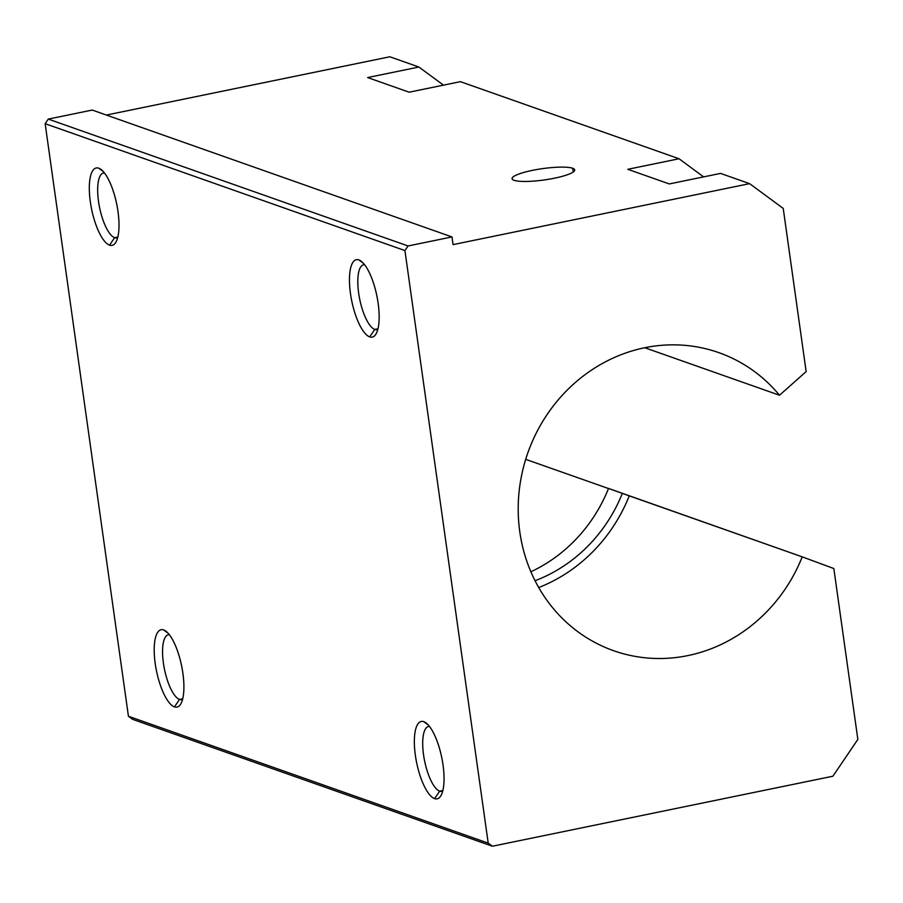 <?xml version="1.0" encoding="UTF-8"?>
<svg xmlns="http://www.w3.org/2000/svg" width="903" height="903" viewBox="0 0 903 903"><rect width="100%" height="100%" fill="white"/><g stroke="black" fill="none" stroke-linecap="round" stroke-linejoin="round"><path stroke-width="1.35" d="M439.671 791.152L434.603 798.624A39.506 12.811 -101.6 0 0 440.969 795.622A39.506 12.811 -101.6 0 0 441.748 757.572A39.506 12.811 -101.6 0 0 426.024 722.908A39.506 12.811 -101.6 0 0 423.789 721.678L428.203 724.928L423.789 721.678A39.506 12.811 -101.6 0 0 415.357 755.269A39.506 12.811 -101.6 0 0 434.603 798.624L439.671 791.152A33.095 10.723 -101.6 0 0 441.804 791.344A33.095 10.723 -101.6 0 0 442.763 791.005A33.095 10.723 78.4 0 1 439.671 791.152L442.888 790.497L439.671 791.152A33.095 10.723 78.4 0 1 423.789 756.454A33.095 10.723 78.4 0 1 429.489 726.452A33.095 10.723 -101.6 0 0 428.474 726.509A33.095 10.723 -101.6 0 0 424.049 757.956A33.095 10.723 -101.6 0 0 439.671 791.152M114.636 237.681L109.568 245.153A39.506 12.811 -101.6 0 0 115.934 242.139A39.506 12.811 -101.6 0 0 116.701 204.089A39.506 12.811 -101.6 0 0 100.978 169.425A39.506 12.811 -101.6 0 0 98.754 168.195L103.168 171.446L98.754 168.195A39.506 12.811 -101.6 0 0 90.323 201.787A39.506 12.811 -101.6 0 0 109.568 245.153L114.636 237.681A33.095 10.723 -101.6 0 0 116.769 237.861A33.095 10.723 -101.6 0 0 117.717 237.523A33.095 10.723 78.4 0 1 114.636 237.681L117.841 237.015L114.636 237.681A33.095 10.723 78.4 0 1 98.754 202.972A33.095 10.723 78.4 0 1 104.443 172.97A33.095 10.723 -101.6 0 0 103.439 173.037A33.095 10.723 -101.6 0 0 99.003 204.484A33.095 10.723 -101.6 0 0 114.636 237.681M644.776 347.734L779.515 395.243A158.036 146.737 109.4 0 0 718.788 352.633A158.036 146.737 109.4 0 0 519.789 531.788A158.036 146.737 109.4 0 0 613.668 650.724A158.036 146.737 109.4 0 0 802.225 556.858L833.841 568.54L857.85 739.41L832.893 776.219L492.406 846.224L488.207 843.131L404.928 250.571L408.043 245.966L48.265 119.094L92.208 110.053L451.985 236.936L453.058 244.623L749.603 183.648L720.549 173.399L669.292 183.941L720.549 173.399L749.603 183.648L783.228 208.412L806.153 371.584L779.515 395.243L644.776 347.734M514.112 180.318A31.605 5.723 -8 0 0 549.419 179.144A31.605 5.723 -8 0 0 574.703 169.888A31.605 5.723 -8 0 0 572.694 168.274L573.213 172.01L572.694 168.274A31.605 5.723 -8 0 0 537.387 169.437A31.605 5.723 -8 0 0 512.103 178.692A31.605 5.723 -8 0 0 514.112 180.318A31.605 5.723 172 0 1 532.33 170.385A31.605 5.723 172 0 1 572.694 168.274A31.605 5.723 172 0 1 554.476 178.196A31.605 5.723 172 0 1 514.112 180.318M179.528 699.419L174.46 706.891A39.506 12.811 -101.6 0 0 180.826 703.877A39.506 12.811 -101.6 0 0 181.593 665.827A39.506 12.811 -101.6 0 0 165.87 631.163A39.506 12.811 -101.6 0 0 163.646 629.933L168.06 633.184L163.646 629.933A39.506 12.811 -101.6 0 0 155.214 663.524A39.506 12.811 -101.6 0 0 174.46 706.891L179.528 699.419A33.095 10.723 -101.6 0 0 181.661 699.599A33.095 10.723 -101.6 0 0 182.609 699.261A33.095 10.723 78.4 0 1 179.528 699.419L182.733 698.753L179.528 699.419A33.095 10.723 78.4 0 1 163.646 664.71A33.095 10.723 78.4 0 1 169.335 634.707A33.095 10.723 -101.6 0 0 168.33 634.775A33.095 10.723 -101.6 0 0 163.894 666.222A33.095 10.723 -101.6 0 0 179.528 699.419M374.779 329.414L369.711 336.887A39.506 12.811 -101.6 0 0 376.077 333.884A39.506 12.811 -101.6 0 0 376.856 295.834A39.506 12.811 -101.6 0 0 361.132 261.17A39.506 12.811 -101.6 0 0 358.897 259.929L363.311 263.191L358.897 259.929A39.506 12.811 -101.6 0 0 350.466 293.531A39.506 12.811 -101.6 0 0 369.711 336.887L374.779 329.414A33.095 10.723 -101.6 0 0 376.912 329.606A33.095 10.723 -101.6 0 0 377.86 329.268A33.095 10.723 78.4 0 1 374.779 329.414L377.996 328.76L374.779 329.414A33.095 10.723 78.4 0 1 358.897 294.705A33.095 10.723 78.4 0 1 364.586 264.714A33.095 10.723 -101.6 0 0 363.582 264.771A33.095 10.723 -101.6 0 0 359.146 296.218A33.095 10.723 -101.6 0 0 374.779 329.414M525.715 459.345L608.487 488.534L525.715 459.345M608.532 488.433L802.225 556.858L629.256 495.86A158.036 146.737 -70.6 0 1 538.719 587.537A158.036 146.737 109.4 0 0 629.256 495.86L608.532 488.433A150.135 139.401 -70.6 0 1 530.874 571.78A150.135 139.401 109.4 0 0 608.532 488.433M535.05 580.731A150.135 139.401 109.4 0 0 622.37 493.309A150.135 139.401 -70.6 0 1 535.05 580.731M132.628 719.352L128.429 716.26L45.15 123.688L48.265 119.094L45.15 123.688L404.928 250.571L45.15 123.688L128.429 716.26L488.207 843.131L128.429 716.26L132.628 719.352L492.406 846.224L132.628 719.352M106.385 115.053L389.825 56.776L106.385 115.053M418.89 67.025L367.634 77.556L409.149 92.196L460.406 81.665L409.149 92.196L367.634 77.556L418.89 67.025L389.825 56.776L418.89 67.025L443.486 85.142L418.89 67.025M679.033 158.759L627.777 169.301L669.292 183.941L627.777 169.301L679.033 158.759L460.406 81.665L679.033 158.759L703.629 176.886L679.033 158.759M369.711 336.887A39.506 12.811 78.4 0 1 350.466 293.531A39.506 12.811 78.4 0 1 358.897 259.929A39.506 12.811 78.4 0 1 378.143 303.295A39.506 12.811 78.4 0 1 369.711 336.887M174.46 706.891A39.506 12.811 78.4 0 1 155.214 663.524A39.506 12.811 78.4 0 1 163.646 629.933A39.506 12.811 78.4 0 1 182.891 673.288A39.506 12.811 78.4 0 1 174.46 706.891M109.568 245.153A39.506 12.811 78.4 0 1 90.323 201.787A39.506 12.811 78.4 0 1 98.754 168.195A39.506 12.811 78.4 0 1 118 211.55A39.506 12.811 78.4 0 1 109.568 245.153M434.603 798.624A39.506 12.811 78.4 0 1 415.357 755.269A39.506 12.811 78.4 0 1 423.789 721.678A39.506 12.811 78.4 0 1 443.034 765.033A39.506 12.811 78.4 0 1 434.603 798.624M92.208 110.053L48.265 119.094L408.043 245.966L451.985 236.936L92.208 110.053M833.841 568.54L802.225 556.858A158.036 146.737 -70.6 0 1 647.079 657.971A158.036 146.737 -70.6 0 1 519.789 531.788A158.036 146.737 -70.6 0 1 605.461 361.821A158.036 146.737 -70.6 0 1 779.515 395.243L806.153 371.584L783.228 208.412L749.603 183.648L453.058 244.623L451.985 236.936L408.043 245.966L404.928 250.571L488.207 843.131L492.406 846.224L832.893 776.219L857.85 739.41L833.841 568.54"/></g></svg>

